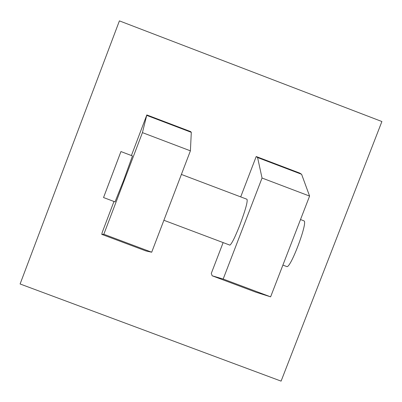 <?xml version="1.0" encoding="UTF-8"?>
<svg xmlns="http://www.w3.org/2000/svg" width="402" height="402" viewBox="0 0 402 402"><rect width="100%" height="100%" fill="white"/><g stroke="black" fill="none" stroke-linecap="round" stroke-linejoin="round"><path stroke-width="0.6" d="M119.404 20.874L381.9 121.53L281.093 381.126L20.1 283.978L119.404 20.874M223.135 242.587L211.301 273.39L212.155 275.782L223.175 279.043L262.044 178.031L257.592 157.549L256.205 156.529L240.697 196.895M256.205 156.529L299.706 173.076L301.606 174.287L309.59 196.075L270.616 296.842L256.054 292.254L212.155 275.782M113.967 201.472L102.203 232.446L101.771 234.366L103.827 234.255L142.429 132.625L146.83 114.932L131.414 155.524M146.83 114.932L190.689 131.615L191.302 132.338L190.402 150.835L151.695 252.22L146.032 250.974L101.771 234.366M229.642 245.039L229.879 245.13C231.708 243.969 235.08 237.155 239.994 224.688C245.637 209.477 247.949 201 246.934 199.251L181.392 174.443M286.576 266.481L286.907 266.606C290.817 267.923 307.857 222.562 304.078 220.914L300.515 219.537M115.037 201.879L123.494 180.709L132.464 155.946L120.952 151.559L103.54 197.548L120.942 151.554M146.921 115.459L191.302 132.338M142.429 132.625L190.402 150.835M262.044 178.031L309.59 196.075M257.592 157.549L301.606 174.287M103.827 234.255L151.695 252.22M223.175 279.043L270.616 296.842M163.89 220.276L229.879 245.13M286.907 266.606L282.897 265.094M103.54 197.548L115.078 201.894"/></g></svg>
